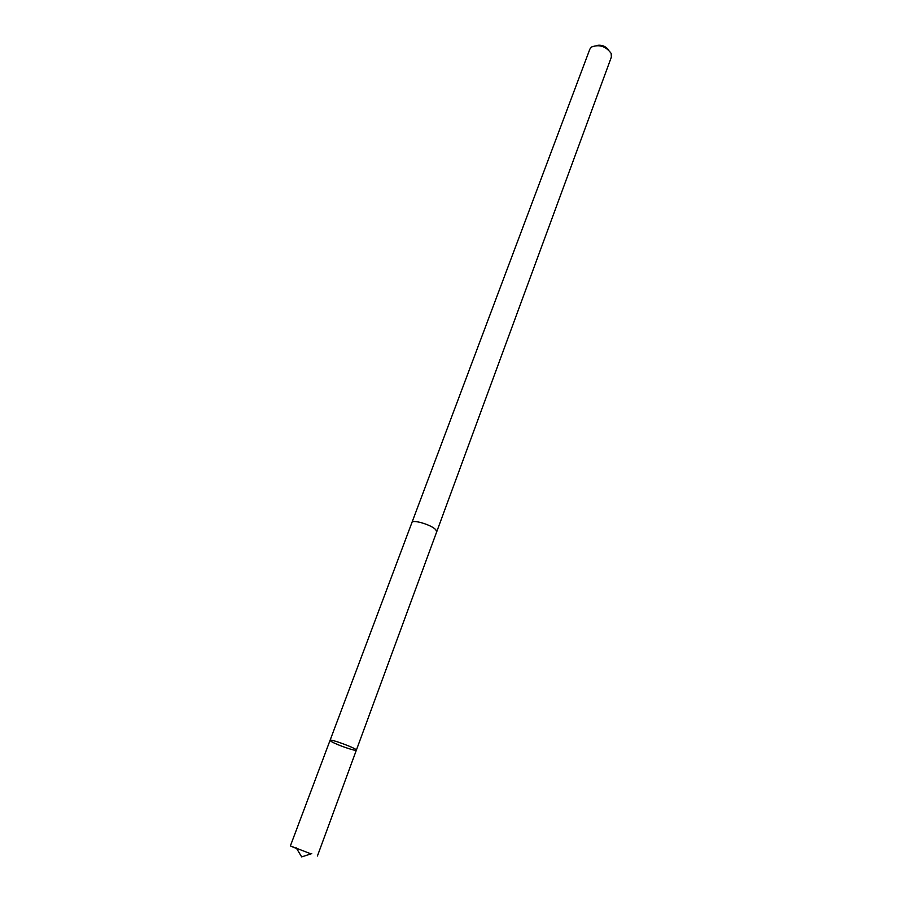 <?xml version="1.0" encoding="UTF-8"?>
<svg xmlns="http://www.w3.org/2000/svg" width="902" height="902" viewBox="0 0 902 902"><rect width="100%" height="100%" fill="white"/><g stroke="black" fill="none" stroke-linecap="round" stroke-linejoin="round"><path stroke-width="1.35" d="M411.876 522.675L411.91 522.574C412.451 519.18 431.291 524.761 435.7 529.643L436.703 531.797L356.358 750.16C357.666 748.761 329.974 738.456 330.053 740.373L331.598 741.681C337.134 745.018 356.47 751.637 356.358 750.16C357.666 748.761 329.974 738.456 330.053 740.373L290.376 845.929L311.021 853.867M296.611 848.511L292.158 846.741M330.053 740.373L411.921 522.574C412.451 519.18 431.291 524.761 435.711 529.643L436.669 531.898M411.91 522.574L589.863 49.125L591.52 47.005C599.334 44.108 605.885 46.239 611.173 53.421L611.364 57.119L436.703 531.797M596.481 45.495C601.476 44.548 605.558 46.07 608.726 50.05M356.358 750.16L317.425 855.987M296.206 847.846L301.685 856.9L311.754 853.63"/></g></svg>

